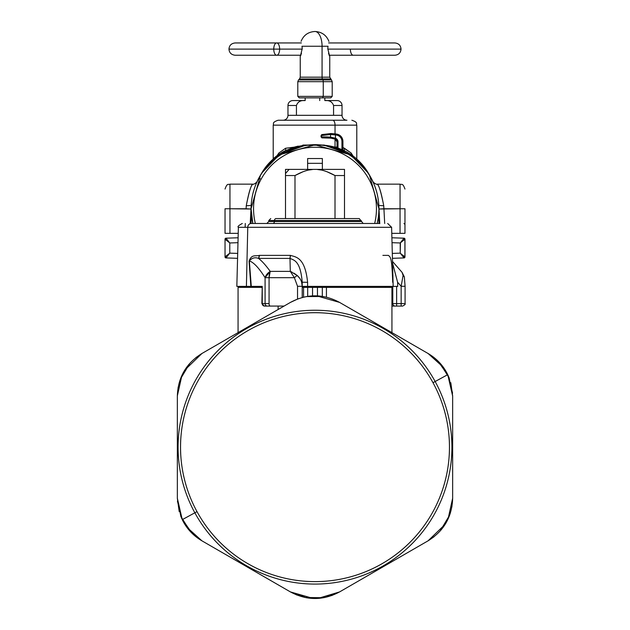 <?xml version="1.0" encoding="UTF-8"?>
<svg xmlns="http://www.w3.org/2000/svg" width="630" height="630" viewBox="0 0 630 630"><rect width="100%" height="100%" fill="white"/><g stroke="black" fill="none" stroke-linecap="round" stroke-linejoin="round"><path stroke-width="0.94" d="M435.157 381.52A136.915 136.915 0 0 1 380.638 567.315A136.915 136.915 0 0 1 194.843 512.796L197.001 511.623A134.458 134.458 0 0 0 379.465 565.157A134.458 134.458 0 0 0 432.999 382.693L435.157 381.52L432.999 382.693A134.458 134.458 0 0 0 250.535 329.159A134.458 134.458 0 0 0 197.001 511.623L194.843 512.796A136.915 136.915 0 0 1 249.362 327.009A136.915 136.915 0 0 1 435.157 381.52A136.915 136.915 0 0 0 249.362 327.009A136.915 136.915 0 0 0 194.843 512.796A136.915 136.915 0 0 0 380.638 567.315A136.915 136.915 0 0 0 435.157 381.52L447.741 374.645L452.655 396.065L452.655 498.251C452.056 516.828 443.859 531.019 428.069 540.823L339.578 591.916C323.19 600.681 306.81 600.681 290.422 591.916L201.931 540.823C193.189 535.665 186.63 528.617 182.259 519.671L194.843 512.796A136.915 136.915 0 0 1 249.362 327.009A136.915 136.915 0 0 1 435.157 381.52A136.915 136.915 0 0 0 249.362 327.009A136.915 136.915 0 0 0 194.843 512.796L182.259 519.671L177.345 498.251L177.345 396.065C177.944 377.488 186.141 363.297 201.931 353.493L290.422 302.408C306.81 293.635 323.19 293.635 339.578 302.408L428.069 353.493C436.81 358.651 443.37 365.699 447.741 374.645L435.157 381.52M181.779 518.648L177.345 498.251L182.259 519.671C186.63 528.617 193.189 535.665 201.931 540.823L190.039 531.216M215.413 548.612L290.422 591.916C306.81 600.681 323.19 600.681 339.578 591.916L331.742 595.563M313.323 598.469L290.422 591.916L297.029 595.098M317.937 598.413L339.57 591.924L428.069 540.823C443.859 531.019 452.056 516.828 452.655 498.251L451.883 506.906M445.213 524.247L428.069 540.823L434.046 536.76M448.072 518.962L452.655 498.251L452.655 396.065L447.733 374.645C443.37 365.699 436.81 358.651 428.069 353.493L339.578 302.408C323.19 293.635 306.81 293.635 290.422 302.408L298.297 298.738M414.902 345.894L339.578 302.408L316.654 295.848M339.578 302.4C323.19 293.643 306.802 293.643 290.422 302.408L201.931 353.493C186.141 363.297 177.944 377.488 177.345 396.065L178.117 387.411M184.787 370.07L201.931 353.493L238.061 332.632L201.931 353.493L195.875 357.62M177.345 411.524L177.345 498.251L181.149 517.206M177.345 498.409L180.849 516.466L190.614 531.838M275.412 583.254L290.422 591.916L306.267 597.72L309.275 598.169L306.251 597.712M305.007 597.476L323.615 597.736M440.181 530.972L449.718 514.986M452.655 412.43L452.655 498.346M323.04 296.478L306.385 296.58M189.819 363.352L180.282 379.331M424.384 542.95L419.982 545.493M450.135 513.765L443.544 526.759L441.008 530.019M443.315 367.243L428.069 353.493L391.939 332.632L391.939 287.382L326.434 287.382L326.434 297.163L326.434 287.382L322.316 287.382L385.3 287.382L385.3 286.398M437.874 360.935L448.324 375.889L452.56 393.136M179.865 380.551L186.37 367.684L188.992 364.298M214.633 548.163L278.893 585.254M192.126 533.382L181.676 518.427L177.439 501.181L181.676 518.427M339.397 592.019L324.883 597.5L309.275 598.169M374.11 571.977L356.438 582.183L374.11 571.977M437.866 360.927L428.384 353.674L437.96 361.014M452.655 395.979L448.851 377.11M181.928 375.354L177.345 395.868M192.134 533.389L201.616 540.642L192.04 533.303M186.685 527.082L201.931 540.823M339.279 592.082L324.93 597.484M306.18 597.705L290.422 591.916C306.81 600.681 323.198 600.681 339.578 591.916M261.883 287.382L238.061 287.382L238.061 332.632L201.931 353.493M303.565 287.382L307.684 287.382L307.684 296.368L307.684 287.382L322.316 287.382L322.316 296.368L322.316 287.382L317.457 287.382L317.457 295.88L317.457 287.382L312.543 287.382L312.543 295.88L312.543 287.382L303.565 287.382L303.565 297.163L303.565 287.382L302.219 287.382L303.565 287.382M261.489 287.382L261.883 287.603M278.113 309.511L278.113 306.07L278.113 309.511M452.655 395.908L449.151 377.858L439.386 362.478M428.069 353.493L439.96 363.1M448.221 375.669L452.655 396.065L450.804 382.717M432.999 382.693A134.458 134.458 0 0 1 379.465 565.157A134.458 134.458 0 0 1 197.001 511.623A134.458 134.458 0 0 1 250.535 329.159A134.458 134.458 0 0 1 432.999 382.693M273.215 159.036L273.215 125.149C274.152 123.701 271.404 122.574 278.129 120.236L332.679 120.236A4.914 2.355 90 0 1 335.034 125.149L335.034 133.828L335.034 125.149L356.785 125.149L273.215 125.149L335.034 125.149A4.914 2.355 -90 0 0 332.679 120.236L297.321 120.236M335.034 139.096L335.034 147.184L335.034 139.096M294.297 147.144L285.611 148.247L278.877 152.988L278.933 154.35L278.877 152.988L285.611 148.247L285.784 150.499L285.611 148.247L294.305 147.144M351.123 152.988L342.925 147.514L344.389 148.247L344.256 150.696L344.389 148.247L351.123 152.988L351.107 154.649L351.123 152.988L353.076 156.043M337.026 146.869L335.294 147.255L337.026 146.877M277.082 155.649L278.877 152.988M378.913 223.477L378.913 208.727L378.913 223.477M391.891 237.77L404.019 238.187L400.223 242.967L392.025 242.684L400.223 242.967L400.223 253.142L392.301 253.417L400.223 253.142L404.019 257.922L392.435 258.324L404.027 257.922L404.964 256.938L404.964 239.172L400.223 242.967L404.019 238.195L391.891 237.77L404.019 238.187L391.891 237.77M378.236 217.996L377.189 223.477A63.913 63.913 0 0 0 258.914 178.085A63.913 63.913 0 0 0 252.819 223.477L251.086 208.727L251.086 223.477L251.086 208.727L260.426 175.471M237.975 242.684L229.777 242.967L225.981 238.187L238.108 237.77L225.981 238.187L238.108 237.77L225.981 238.187L225.036 239.172L225.981 238.187L229.777 242.967L237.975 242.684M369.574 175.471L378.913 208.727L378.63 217.334M281.736 154.161L315 144.813L348.264 154.161M404.964 239.14A0.984 0.984 0 0 0 404.019 238.187L404.964 239.172L404.019 238.187L403.389 239.069M404.909 238.857L404.909 257.253L404.019 257.922L404.964 256.938L404.019 257.922L400.223 253.142L400.452 242.794M402.066 240.715L400.223 242.967M251.37 217.334L251.086 208.758M229.548 242.794L225.981 238.195L225.036 239.172L225.036 256.938L225.981 257.922L237.565 258.324L225.981 257.922L237.565 258.324L225.981 257.922L229.777 253.142L237.699 253.417L229.777 253.142L229.777 242.967L225.036 239.18L225.981 238.195A0.984 0.984 0 0 0 225.036 239.14M404.169 256.252L402.554 254.961M400.452 253.315L404.019 257.922A0.984 0.984 0 0 0 404.964 256.969L404.019 257.922M402.554 241.148L404.169 239.865M229.777 242.967L229.777 253.142L225.981 257.922L225.036 256.938L225.036 239.172M225.831 239.865L227.446 241.148M227.934 255.394L229.548 253.315M227.446 254.961L225.831 256.252M400.223 253.142L404.917 257.237M225.981 257.922L225.036 256.977A0.984 0.984 0 0 0 225.981 257.922L225.036 256.938L225.981 257.922L226.611 257.048M225.036 256.938L229.777 253.142M292.879 100.572A4.914 4.914 0 0 0 287.965 105.486A4.914 4.914 0 0 1 292.879 100.572L304.865 100.572C300.581 100.194 297.769 101.832 296.439 105.486L287.965 105.486L287.965 115.322L287.965 105.486L296.439 105.486L296.439 115.322L287.965 115.322A4.914 4.914 0 0 1 283.043 120.236L346.957 120.236A4.914 4.914 90 0 1 342.035 115.322L333.561 115.322L333.561 105.486C332.231 101.832 329.419 100.194 325.135 100.572L337.121 100.572A4.914 4.914 0 0 1 342.035 105.486L333.561 105.486L342.035 105.486A4.914 4.914 0 0 0 337.121 100.572L325.135 100.572C329.419 100.194 332.231 101.832 333.561 105.486L333.561 115.322L342.035 115.322L342.035 105.486L342.035 115.322A4.914 4.914 0 0 0 346.957 120.236L283.043 120.236A4.914 4.914 0 0 0 287.965 115.322L333.561 115.322L296.439 115.322L296.439 105.486C297.769 101.832 300.581 100.194 304.865 100.572L292.879 100.572M283.043 120.236L346.957 120.236L283.043 120.236M319.717 100.572L319.717 97.87L319.717 100.572M329.75 56.078L329.75 77.183L322.072 77.183L322.072 46.25L301.99 46.25C300.809 39.808 300.809 39.808 301.99 46.25C300.809 39.808 300.809 39.808 301.99 46.25L328.01 46.25C329.191 39.808 329.191 39.808 328.01 46.25L327.773 48.707C329.734 56.44 329.978 57.905 328.514 53.109C329.978 57.905 329.734 56.44 327.773 48.707L328.01 46.25L322.072 46.25A14.75 7.072 -90 0 0 315 31.5A14.75 7.072 90 0 1 322.072 46.25L322.072 77.183L329.75 77.183L331.49 79.939L332.207 81.679L332.207 96.39L330.734 97.87L322.544 97.87L323.253 96.39L332.207 96.39L323.253 96.39L322.544 97.87L299.266 97.87L297.793 96.39L323.253 96.39L323.253 81.679L332.207 81.679L323.253 81.679L323.253 96.39L297.793 96.39L297.793 81.679L323.253 81.679L297.793 81.679L298.51 79.939L322.906 79.939A2.457 1.181 90 0 1 323.253 81.679A2.457 1.181 -90 0 0 322.906 79.939L331.49 79.939L322.906 79.939L322.418 78.923L330.466 78.923L322.418 78.923L322.906 79.939L298.51 79.939L299.534 78.923L322.418 78.923L299.534 78.923L300.25 77.183L322.072 77.183L300.25 77.183L300.25 56.078M304.92 97.87L322.544 97.87M302.227 48.707C300.266 56.44 300.022 57.905 301.486 53.109C300.022 57.905 300.266 56.44 302.227 48.707L301.99 46.25L302.227 48.707M328.884 41.438L328.907 41.336C326.371 35.146 321.741 31.87 315 31.5C308.259 31.87 303.628 35.146 301.093 41.336L301.093 41.336M322.072 77.183A2.457 1.181 -90 0 0 322.418 78.923A2.457 1.181 90 0 1 322.072 77.183M273.751 49.101L302.219 49.101L273.751 49.101A6.143 2.945 -90 0 1 276.704 42.95A6.143 2.945 90 0 0 273.751 49.101L228.966 49.101L273.751 49.101A6.143 2.945 90 0 0 276.704 55.243A6.143 2.945 -90 0 1 273.751 49.101M327.781 49.101L401.034 49.101L327.781 49.101M300.652 55.243L276.704 55.243A6.143 2.945 90 0 0 279.649 49.101A6.143 2.945 90 0 0 276.704 42.95L301.384 42.95M350.351 49.101A6.143 2.945 90 0 0 353.296 55.243M252.819 223.477A63.913 63.913 0 0 1 258.914 178.085L261.072 179.266A61.449 61.449 0 0 1 374.653 223.477A61.449 61.449 0 0 0 261.072 179.266L258.914 178.085A63.913 63.913 0 0 1 377.181 223.477M261.072 179.266A61.449 61.449 0 0 0 255.347 223.477A61.449 61.449 0 0 1 261.072 179.266M322.371 169.399L322.371 158.54L307.629 158.54L307.629 169.399L307.629 158.54L322.371 158.54L322.371 169.399M322.371 163.327L307.629 163.327L322.371 163.327M302.243 145.876L303.188 145.286L323.411 145.16L303.188 145.286A1.473 1.473 180 0 0 302.479 145.617L302.243 145.648A1.473 1.473 0 0 1 303.188 145.057L302.243 145.672L303.188 145.057L324.206 145.057A1.473 1.473 0 0 1 324.765 145.278L324.639 145.207M324.206 145.057L303.188 145.057M225.036 233.336L238.227 233.344L229.95 233.344L229.95 184.149L229.95 208.758L250.992 209.026L250.228 223.477L251.126 206.538L250.228 223.634L250.992 209.026L246.078 208.758L246.267 205.758L251.181 205.427L250.992 209.026L251.181 205.427L246.267 205.758C248.732 192.638 250.905 185.44 252.803 184.165C251.213 184.637 249.039 191.819 246.267 205.687C249.039 191.819 251.213 184.637 252.803 184.165C250.905 185.44 248.732 192.638 246.267 205.758L246.078 208.758L229.95 208.758L229.95 233.344L225.036 233.336L225.036 208.758L229.95 208.758L225.036 208.758L225.036 233.336M245.109 227.304L245.306 223.477M225.036 189.063C227.375 182.338 228.493 185.086 229.95 184.149L252.819 184.149C253.095 184.81 256.331 183.07 257.213 181.416L257.205 181.44M255.922 184.33L256.331 183.362M256.709 182.511L257.135 181.597M372.739 181.338L372.787 181.416C373.669 183.07 376.905 184.81 377.181 184.149L400.05 184.149L400.05 208.758L379.008 209.026L378.819 205.427L383.733 205.758L378.819 205.427L379.008 209.026L383.922 208.758L383.733 205.758L383.922 208.758L400.05 208.758L400.05 233.344L391.773 233.344L400.05 233.344L400.05 208.758L404.964 208.758L404.964 233.336L400.05 233.344L404.964 233.336L404.964 208.758L400.05 208.758L400.05 184.149C401.507 185.086 402.625 182.338 404.964 189.063M372.865 181.597L373.291 182.511M373.669 183.369L374.078 184.338M383.733 205.687C380.961 191.819 378.787 184.637 377.197 184.165C379.095 185.44 381.268 192.638 383.733 205.758C381.268 192.638 379.095 185.44 377.197 184.165C378.787 184.637 380.961 191.819 383.733 205.687M384.694 223.477L383.922 208.758L384.694 223.477M404.964 208.758L404.964 222.524M373.133 182.007A63.913 63.913 180 0 0 370.345 176.613L368.337 173.132A56.188 56.188 180 0 0 342.925 150.074A56.188 56.188 0 0 1 368.337 173.132L350.359 154.515L325.734 145.727L350.359 154.515L368.337 173.132L370.345 176.613A63.913 63.913 0 0 1 373.133 182.007M337.026 147.782L324.757 145.27M379.78 223.642L378.874 206.538L379.772 223.634M288.186 149.586A56.188 56.188 180 0 0 285.949 150.602A56.188 56.188 0 0 1 288.186 149.586L290.958 148.483A56.44 56.44 0 0 1 298.234 146.341L298.234 146.341A56.44 56.44 180 0 0 290.942 148.459A56.44 56.44 0 0 1 298.234 146.31L298.234 146.31A56.44 56.44 180 0 0 290.942 148.428L290.942 148.428A56.44 56.44 0 0 1 298.234 146.31L298.234 146.31A56.44 56.44 180 0 0 290.942 148.428L290.942 148.459A56.44 56.44 0 0 1 298.234 146.341L298.234 146.341A56.44 56.44 180 0 0 290.942 148.467M279.696 154.122A56.188 56.188 180 0 0 279.232 154.429A56.188 56.188 0 0 1 279.696 154.122M273.459 158.823A56.188 56.188 180 0 0 261.663 173.132L259.655 176.613A63.913 63.913 180 0 0 256.867 182.007A63.913 63.913 0 0 1 259.655 176.613L261.663 173.132L279.641 154.515L304.266 145.727L279.641 154.515L261.663 173.132A56.188 56.188 0 0 1 273.459 158.823M302.258 145.624L298.352 146.333M337.121 148.861L337.16 148.081M337.16 147.845L337.121 148.625M342.925 150.09L344.437 151.043L342.925 150.09M344.5 151.885L344.437 150.806M324.592 145.341L322.796 145.184L324.592 145.341A56.44 56.44 0 0 1 325.836 145.467L326.167 145.506A56.44 56.44 0 0 1 328.742 145.869L329.08 145.916A56.44 56.44 0 0 1 332.12 146.514L329.364 145.987A56.44 56.44 180 0 0 325.552 145.451L322.796 145.184L325.552 145.451A56.44 56.44 0 0 1 329.364 145.987L329.364 146.231A56.188 56.188 180 0 0 325.671 145.711A56.188 56.188 0 0 1 329.364 146.231L332.12 146.514A56.44 56.44 180 0 0 329.08 145.916L328.742 145.869A56.44 56.44 180 0 0 326.167 145.506L325.836 145.467A56.44 56.44 180 0 0 324.592 145.341L326.253 145.491A56.44 56.44 0 0 1 327.277 145.624L327.277 145.632A56.44 56.44 180 0 0 326.253 145.498L326.127 145.491A56.44 56.44 0 0 1 328.254 145.774L328.254 145.774A56.44 56.44 180 0 0 326.033 145.467L326.253 145.498A56.44 56.44 0 0 1 327.277 145.632L327.277 145.624A56.44 56.44 180 0 0 326.253 145.491L326.033 145.467A56.44 56.44 0 0 1 328.254 145.758L328.254 145.774A56.44 56.44 180 0 0 326.127 145.491L325.379 145.388A56.44 56.44 0 0 1 326.159 145.467L326.269 145.491A56.44 56.44 180 0 0 325.537 145.396L324.592 145.302L325.537 145.396A56.44 56.44 0 0 1 326.269 145.475L326.159 145.467A56.44 56.44 180 0 0 325.379 145.388L324.387 145.286M341.87 149.861L344.437 151.043M339.956 149.129A56.188 56.188 0 0 1 341.87 149.916L341.87 149.633A56.44 56.44 180 0 0 340.893 149.231L340.893 149.239A56.44 56.44 180 0 0 339.798 148.806A56.44 56.44 0 0 1 340.893 149.239A56.44 56.44 180 0 0 339.68 148.759L339.846 148.83A56.44 56.44 0 0 1 341.87 149.649L341.87 149.916A56.188 56.188 180 0 0 339.956 149.129M332.01 146.711L333.144 146.971L332.01 146.711M332.963 146.987L339.956 149.168L332.963 146.987M301.195 146.136A56.188 56.188 0 0 1 304.329 145.711A56.188 56.188 180 0 0 301.195 146.136L301.195 146.136M279.799 154.295A56.188 56.188 0 0 1 282.972 152.389L285.933 150.578A56.44 56.44 180 0 0 282.539 152.342L282.539 152.35A56.44 56.44 180 0 0 282.539 152.35A56.44 56.44 0 0 1 284.138 151.476L282.539 152.35A56.44 56.44 180 0 0 280.515 153.539L280.515 153.547A56.44 56.44 0 0 1 282.854 152.177L282.972 152.389A56.188 56.188 180 0 0 280.641 153.767L280.641 153.767A56.188 56.188 180 0 0 279.799 154.295L279.673 154.082A56.44 56.44 0 0 1 280.515 153.547L280.515 153.555A56.44 56.44 180 0 0 279.673 154.074L279.799 154.295M279.216 154.468L273.483 158.508L279.216 154.468M273.507 158.689L279.121 154.232L273.601 158.728M278.846 154.925L277.649 155.76M300.943 146.113L300.352 146.231L300.943 146.121M291.257 148.412L292.722 147.908A56.44 56.44 0 0 1 293.682 147.601L293.682 147.593A56.44 56.44 0 0 1 294.659 147.302A56.44 56.44 180 0 0 292.099 148.121L289.674 149.003A56.44 56.44 0 0 1 290.855 148.554L290.855 148.554A56.44 56.44 180 0 0 289.674 149.003L292.099 148.121A56.44 56.44 0 0 1 294.659 147.318L294.659 147.318A56.44 56.44 180 0 0 293.682 147.593L293.682 147.609A56.44 56.44 180 0 0 292.517 147.979L292.454 148.003M293.147 148.034A56.188 56.188 0 0 1 293.997 147.766A56.188 56.188 180 0 0 293.147 148.034M293.997 147.814A56.188 56.188 0 0 1 300.352 146.286A56.188 56.188 180 0 0 293.997 147.814L293.997 147.814M289.965 149.192L289.973 149.192A56.188 56.188 0 0 1 293.147 148.081A56.188 56.188 180 0 0 289.973 149.208L289.973 148.948A56.44 56.44 0 0 1 293.147 147.822L293.139 147.806A56.44 56.44 180 0 0 289.965 148.932L289.965 149.192M302.439 146.365L302.479 145.609L302.439 146.365M284.138 151.476L284.138 151.476A56.44 56.44 180 0 0 282.539 152.35L282.539 152.342A56.44 56.44 0 0 1 285.933 150.57L282.854 152.177A56.44 56.44 180 0 0 280.515 153.555L280.515 153.547A56.44 56.44 180 0 0 279.673 154.082L279.673 154.074A56.44 56.44 0 0 1 280.515 153.547L280.515 153.539A56.44 56.44 0 0 1 282.539 152.342A56.44 56.44 0 0 1 282.563 152.334L284.138 151.476M298.234 146.129L298.234 146.129A56.44 56.44 180 0 0 290.942 148.247A56.44 56.44 0 0 1 298.234 146.129L298.234 146.129A56.44 56.44 180 0 0 290.942 148.255L290.942 148.247A56.44 56.44 0 0 1 298.234 146.129M283.634 151.523L283.634 151.523A56.44 56.44 180 0 0 281.437 152.767L281.437 152.783A56.44 56.44 0 0 1 282.972 151.901L285.177 150.743A56.44 56.44 0 0 1 285.461 150.602L285.461 150.602A56.44 56.44 180 0 0 283.634 151.539L283.634 151.539A56.44 56.44 0 0 1 285.461 150.602L285.461 150.602A56.44 56.44 180 0 0 285.177 150.743L282.972 151.901A56.44 56.44 180 0 0 281.437 152.783A56.44 56.44 0 0 1 283.634 151.523M275.46 156.878L276.247 156.279L275.46 156.878M276.247 156.279L277.035 155.689L276.247 156.272M283.634 151.554L283.634 151.554A56.44 56.44 180 0 0 281.437 152.806L281.437 152.822A56.44 56.44 0 0 1 282.972 151.932L285.177 150.775A56.44 56.44 0 0 1 285.461 150.633L285.461 150.633A56.44 56.44 180 0 0 283.634 151.57L283.634 151.57A56.44 56.44 0 0 1 285.461 150.633L285.461 150.633A56.44 56.44 180 0 0 285.177 150.775L282.972 151.932A56.44 56.44 180 0 0 281.437 152.822L281.437 152.822A56.44 56.44 0 0 1 283.634 151.554M273.609 158.461L279.106 154.271A56.44 56.44 180 0 0 277.098 155.673A56.44 56.44 0 0 1 279.106 154.271L277.145 155.641A56.44 56.44 180 0 0 273.932 158.161L273.932 158.161A56.44 56.44 0 0 1 278.743 154.531L279.019 154.334A56.44 56.44 180 0 0 277.082 155.681L275.578 156.815M276.397 156.193L277.082 155.681A56.44 56.44 0 0 1 279.019 154.334L278.743 154.531A56.44 56.44 180 0 0 273.932 158.161L273.932 158.161A56.44 56.44 0 0 1 277.145 155.641L275.097 157.201M274.058 158.051L273.719 158.658M280.838 153.208L279.893 153.799A56.44 56.44 0 0 1 285.831 150.476L282.059 152.484L285.831 150.476A56.44 56.44 180 0 0 279.885 153.799L279.885 153.799A56.44 56.44 0 0 1 283.138 151.869L285.776 150.515A56.44 56.44 180 0 0 283.681 151.578L283.681 151.578A56.44 56.44 0 0 1 285.776 150.515L282.067 152.484M283.138 151.869L283.138 151.869A56.44 56.44 180 0 0 279.885 153.799L283.138 151.869M282.831 152.082L283.681 151.617A56.44 56.44 0 0 1 285.776 150.546L279.893 153.838A56.44 56.44 0 0 1 283.138 151.901L279.885 153.838A56.44 56.44 0 0 1 285.831 150.515L282.059 152.515L285.831 150.515A56.44 56.44 180 0 0 279.885 153.83L285.776 150.546A56.44 56.44 180 0 0 283.681 151.617L282.831 152.043M275.46 156.949L279.121 154.303L275.46 156.949M283.138 151.909L283.138 151.909A56.44 56.44 180 0 0 279.885 153.838L283.138 151.901M273.609 158.532L279.232 154.555L273.593 158.508L277.145 155.712A56.44 56.44 180 0 0 273.932 158.232L273.932 158.232A56.44 56.44 0 0 1 278.743 154.602L279.019 154.405A56.44 56.44 180 0 0 277.082 155.752L277.098 155.744A56.44 56.44 0 0 1 279.106 154.342L279.106 154.342A56.44 56.44 180 0 0 277.098 155.744L275.578 156.886M276.397 156.264L277.082 155.752A56.44 56.44 0 0 1 279.019 154.405L278.743 154.602A56.44 56.44 180 0 0 273.932 158.232L273.932 158.232A56.44 56.44 0 0 1 277.145 155.712L275.097 157.272M274.058 158.122L273.719 158.728M285.855 150.538L285.76 150.594A56.44 56.44 180 0 0 283.744 151.617L283.098 151.964A56.44 56.44 0 0 1 285.855 150.538A56.44 56.44 180 0 0 283.681 151.641L283.705 151.633A56.44 56.44 180 0 0 283.177 151.917A56.44 56.44 0 0 1 283.705 151.633L282.862 152.098L283.705 151.633A56.44 56.44 180 0 0 283.098 151.964L283.744 151.617A56.44 56.44 0 0 1 285.76 150.594L279.877 153.917L285.776 150.617A56.44 56.44 180 0 0 283.76 151.641L283.634 151.712M280.649 153.429L285.878 150.562A56.44 56.44 180 0 0 283.697 151.672A56.44 56.44 0 0 1 285.878 150.562M282.145 152.783L283.177 151.917M277.035 155.823L273.483 158.65L277.035 155.823M279.24 154.586L273.609 158.571L277.161 155.775A56.44 56.44 180 0 0 273.948 158.287L273.948 158.287A56.44 56.44 0 0 1 278.759 154.657L279.035 154.46A56.44 56.44 180 0 0 277.098 155.815L277.113 155.799A56.44 56.44 0 0 1 279.121 154.405L279.121 154.405A56.44 56.44 180 0 0 277.113 155.799L277.239 156.012M283.697 151.672L282.878 152.121L283.681 151.641M282.964 152.082L283.76 151.641A56.44 56.44 0 0 1 285.776 150.617L281.374 152.988M282.901 152.113L283.114 151.995A56.44 56.44 0 0 1 283.72 151.665L283.72 151.665A56.44 56.44 180 0 0 283.193 151.948A56.44 56.44 0 0 1 283.72 151.657L283.72 151.665A56.44 56.44 180 0 0 283.114 151.995L282.901 152.113M282.161 152.806L283.193 151.948M279.248 154.618L275.593 156.941M273.625 158.587L276.365 156.35M276.342 156.374L277.098 155.815A56.44 56.44 0 0 1 279.035 154.46L278.759 154.657A56.44 56.44 180 0 0 273.948 158.287A56.44 56.44 0 0 1 277.161 155.775L275.113 157.327M274.074 158.177L273.735 158.784M276.192 156.523L273.428 158.768L279.184 154.696L273.428 158.768L276.192 156.523M290.942 148.286A56.44 56.44 0 0 1 298.234 146.168L298.234 146.168A56.44 56.44 180 0 0 290.942 148.286L290.942 148.286A56.44 56.44 0 0 1 298.234 146.168L298.234 146.168A56.44 56.44 180 0 0 290.942 148.286M290.942 148.326A56.44 56.44 0 0 1 298.234 146.199L298.234 146.199A56.44 56.44 180 0 0 290.942 148.318L290.942 148.318A56.44 56.44 0 0 1 298.234 146.199L298.234 146.199A56.44 56.44 180 0 0 290.942 148.326M298.234 146.239L298.234 146.239A56.44 56.44 180 0 0 290.942 148.357A56.44 56.44 0 0 1 298.234 146.239L298.234 146.239A56.44 56.44 180 0 0 290.942 148.357L290.942 148.357A56.44 56.44 0 0 1 298.234 146.239M298.234 146.27L298.234 146.27A56.44 56.44 180 0 0 290.942 148.389A56.44 56.44 0 0 1 298.234 146.27L298.234 146.27A56.44 56.44 180 0 0 290.942 148.397L290.942 148.389A56.44 56.44 0 0 1 298.234 146.27M300.683 145.908L298.581 146.31L300.683 145.908M301.29 145.821L297.974 146.444M317.087 144.743L317.087 144.735A64.158 64.158 180 0 0 315.409 144.695L315.409 144.687A64.158 64.158 180 0 0 314.48 144.687L314.48 144.703A64.158 64.158 0 0 1 315.142 144.703L317.087 144.743L315.142 144.703A64.158 64.158 180 0 0 314.48 144.703L314.48 144.687A64.158 64.158 0 0 1 317.087 144.735M310.503 144.853L310.503 144.853A64.158 64.158 180 0 0 310.007 144.892L310.015 144.892A64.158 64.158 0 0 1 310.503 144.853L310.503 144.853A64.158 64.158 180 0 0 310.015 144.892A64.158 64.158 0 0 1 310.503 144.853M309.409 144.939L311.094 144.813A64.158 64.158 0 0 1 312.07 144.758L311.952 144.766A64.158 64.158 180 0 0 310.976 144.821L308.818 144.994L310.976 144.821A64.158 64.158 0 0 1 311.952 144.766L312.07 144.758A64.158 64.158 180 0 0 311.094 144.813L309.409 144.931M305.778 145.262L303.25 145.522L305.778 145.254M304.51 145.388L306.755 145.168L304.51 145.38M305.408 145.286L305.408 145.286A56.44 56.44 180 0 0 303.817 145.467L303.66 145.483A56.44 56.44 0 0 1 304.991 145.341L304.991 145.349A56.44 56.44 180 0 0 303.888 145.467L303.873 145.467A56.44 56.44 0 0 1 304.991 145.349L304.991 145.349A56.44 56.44 180 0 0 303.825 145.467L303.534 145.506A56.44 56.44 0 0 1 305.408 145.317L305.967 145.254L305.408 145.317A56.44 56.44 180 0 0 303.534 145.506L303.817 145.467A56.44 56.44 0 0 1 305.408 145.302M292.942 147.814L293.005 147.798A56.44 56.44 180 0 0 291.989 148.137L291.918 148.16A56.44 56.44 0 0 1 292.942 147.814L292.942 147.814A56.44 56.44 180 0 0 291.918 148.16L292.942 147.814M296.88 146.719L294.328 147.396L296.88 146.696M294.328 147.396L291.989 148.137A56.44 56.44 0 0 1 293.005 147.798L294.328 147.381M338.704 148.404L339.727 148.774A56.44 56.44 0 0 1 340.893 149.231L340.893 149.231A56.44 56.44 0 0 1 341.87 149.633L341.87 149.649A56.44 56.44 180 0 0 339.846 148.83L339.68 148.759A56.44 56.44 0 0 1 340.893 149.231A56.44 56.44 180 0 0 339.727 148.774L339.688 148.759M338.554 148.318L338.554 148.326A56.44 56.44 0 0 1 340.539 149.074L340.539 149.074A56.44 56.44 180 0 0 335.577 147.365L335.577 147.365A56.44 56.44 0 0 1 337.578 147.995L337.578 147.979A56.44 56.44 0 0 1 338.554 148.318L338.554 148.318A56.44 56.44 180 0 0 337.578 147.979L337.578 147.995A56.44 56.44 180 0 0 335.577 147.365A56.44 56.44 0 0 1 340.539 149.082L340.539 149.089A56.44 56.44 180 0 0 338.554 148.326L339.798 148.806M319.182 144.869L319.182 144.853A64.158 64.158 180 0 0 317.504 144.766L317.504 144.758A64.158 64.158 180 0 0 316.575 144.727L316.575 144.743A64.158 64.158 0 0 1 317.236 144.758L319.182 144.869L317.236 144.758A64.158 64.158 180 0 0 316.575 144.743L316.575 144.727A64.158 64.158 0 0 1 317.504 144.758L317.504 144.766A64.158 64.158 0 0 1 319.182 144.853M311.937 144.79L309.692 144.931L311.937 144.782M303.873 145.467L303.888 145.467A56.44 56.44 0 0 1 304.991 145.349A56.44 56.44 180 0 0 303.66 145.483L303.825 145.467A56.44 56.44 0 0 1 304.991 145.349L304.991 145.341A56.44 56.44 180 0 0 303.873 145.467M291.186 148.436L292.367 148.026A56.44 56.44 0 0 1 293.682 147.601A56.44 56.44 180 0 0 292.367 148.026L292.336 148.034M293.682 147.601A56.44 56.44 180 0 0 292.722 147.908L292.517 147.979A56.44 56.44 0 0 1 293.682 147.609L293.682 147.601M309.409 144.994L308.401 145.097L309.409 144.994A64.158 64.158 0 0 1 314.748 144.75L314.748 144.766A64.158 64.158 180 0 0 309.409 145.01A64.158 64.158 0 0 1 311.787 144.837L311.787 144.837A64.158 64.158 180 0 0 309.409 145.002L309.409 145.002A64.158 64.158 0 0 1 311.787 144.845L311.787 144.845A64.158 64.158 180 0 0 309.409 145.002A64.158 64.158 0 0 1 311.787 144.845L311.787 144.845A64.158 64.158 180 0 0 309.409 145.01L308.401 145.097L309.409 145.002A64.158 64.158 0 0 1 311.787 144.837A64.158 64.158 180 0 0 309.409 145.002L308.401 145.089L309.409 145.01A64.158 64.158 0 0 1 314.748 144.766L314.748 144.75A64.158 64.158 180 0 0 309.409 144.994L309.409 144.971A64.158 64.158 0 0 1 312.511 144.774L313.504 144.75A64.158 64.158 180 0 0 312.527 144.782L313.527 144.743A64.158 64.158 180 0 0 309.409 144.971L312.511 144.774A64.158 64.158 180 0 0 309.409 144.971L309.409 144.971A64.158 64.158 0 0 1 313.527 144.743L312.527 144.782A64.158 64.158 0 0 1 313.504 144.75L309.165 145.002M308.251 145.081L307.377 145.152M305.408 145.325L307.275 145.168L305.408 145.325A56.44 56.44 180 0 0 304.589 145.42L304.589 145.428A56.44 56.44 180 0 0 301.195 145.876A56.44 56.44 0 0 1 305.408 145.365L307.55 145.16L305.408 145.365A56.44 56.44 180 0 0 301.195 145.892L301.195 145.884A56.44 56.44 0 0 1 304.589 145.435A56.44 56.44 180 0 0 301.195 145.884L301.195 145.884A56.44 56.44 0 0 1 304.589 145.435L304.589 145.435A56.44 56.44 180 0 0 301.195 145.884L301.195 145.876A56.44 56.44 0 0 1 304.589 145.428L304.589 145.42A56.44 56.44 0 0 1 305.408 145.341L304.739 145.388M322.182 145.12L318.638 144.829A64.158 64.158 180 0 0 317.3 144.766L317.3 144.782A64.158 64.158 0 0 1 318.276 144.821L318.276 144.813A64.158 64.158 0 0 1 318.3 144.813L322.182 145.12M320.591 144.979L318.3 144.813A64.158 64.158 180 0 0 318.276 144.813L318.276 144.821A64.158 64.158 180 0 0 317.3 144.782L317.3 144.766A64.158 64.158 0 0 1 318.638 144.829L320.591 144.979A64.158 64.158 180 0 0 315.599 144.75L315.599 144.758A64.158 64.158 0 0 1 318.985 144.876L318.985 144.892A64.158 64.158 0 0 1 320.591 145.01L321.954 145.199L320.591 145.01A64.158 64.158 180 0 0 318.985 144.892L318.985 144.876A64.158 64.158 180 0 0 315.599 144.758L315.599 144.75A64.158 64.158 0 0 1 320.591 144.994M337.79 148.074L337.79 148.074A56.44 56.44 180 0 0 336.767 147.735L336.767 147.743A56.44 56.44 0 0 1 337.79 148.074L337.79 148.074A56.44 56.44 180 0 0 336.767 147.743A56.44 56.44 0 0 1 337.79 148.074M335.467 147.349L335.467 147.341A56.44 56.44 180 0 0 334.774 147.144L334.774 147.152A56.44 56.44 180 0 0 334.758 147.144L333.506 146.806A56.44 56.44 180 0 0 332.805 146.64L331.553 146.357A56.44 56.44 180 0 0 331.537 146.357L331.537 146.349A56.44 56.44 180 0 0 330.837 146.207L330.837 146.215A56.44 56.44 0 0 1 332.01 146.459L333.16 146.727A56.44 56.44 0 0 1 333.16 146.727L334.294 147.026A56.44 56.44 0 0 1 335.467 147.349L335.467 147.349A56.44 56.44 180 0 0 334.294 147.026L333.16 146.727A56.44 56.44 180 0 0 333.144 146.719L332.01 146.459A56.44 56.44 180 0 0 330.837 146.215L330.837 146.207A56.44 56.44 0 0 1 331.537 146.349L331.537 146.357A56.44 56.44 0 0 1 331.553 146.357L332.805 146.64A56.44 56.44 0 0 1 333.506 146.806L334.758 147.144A56.44 56.44 0 0 1 335.467 147.341M329.136 145.892L327.616 145.656A56.44 56.44 0 0 1 329.136 145.892A56.44 56.44 180 0 0 327.616 145.656L328.34 145.766A56.44 56.44 180 0 0 328.34 145.766A56.44 56.44 0 0 1 328.356 145.766L329.136 145.892M330.427 146.121L330.427 146.121A56.44 56.44 180 0 0 329.703 145.987L329.277 145.916A56.44 56.44 180 0 0 327.474 145.632L327.065 145.577A56.44 56.44 180 0 0 326.34 145.483L327.86 145.695A56.44 56.44 0 0 1 328.797 145.837L330.427 146.121L328.797 145.837A56.44 56.44 180 0 0 327.86 145.695L326.34 145.498A56.44 56.44 0 0 1 327.065 145.577L327.474 145.632A56.44 56.44 0 0 1 329.277 145.916L329.703 145.987A56.44 56.44 0 0 1 330.427 146.121M299.132 146.215L298.037 146.451A56.44 56.44 180 0 0 298.014 146.459L297.006 146.688A56.44 56.44 0 0 1 299.132 146.215A56.44 56.44 180 0 0 297.006 146.688L298.014 146.459A56.44 56.44 0 0 1 298.037 146.451L299.132 146.215M298.659 146.317L300.943 145.876A56.44 56.44 180 0 0 299.927 146.058L299.337 146.168A56.44 56.44 180 0 0 296.801 146.735L296.242 146.877A56.44 56.44 180 0 0 295.218 147.144L297.352 146.609A56.44 56.44 0 0 1 298.659 146.317L298.659 146.317A56.44 56.44 180 0 0 297.352 146.609L295.218 147.144A56.44 56.44 0 0 1 296.242 146.877L296.801 146.735A56.44 56.44 0 0 1 299.337 146.168L299.927 146.058A56.44 56.44 0 0 1 300.943 145.876L298.659 146.317M335.688 147.388L335.688 147.388A56.44 56.44 180 0 0 334.672 147.097L334.672 147.097A56.44 56.44 0 0 1 335.688 147.388L335.688 147.388A56.44 56.44 180 0 0 334.672 147.097L334.672 147.097A56.44 56.44 0 0 1 335.688 147.388M333.372 146.766L333.372 146.758A56.44 56.44 180 0 0 332.679 146.585L332.679 146.593A56.44 56.44 180 0 0 332.664 146.593L331.404 146.302A56.44 56.44 180 0 0 330.711 146.16L329.459 145.932A56.44 56.44 180 0 0 329.443 145.924L329.443 145.916A56.44 56.44 180 0 0 328.742 145.798L328.742 145.814A56.44 56.44 0 0 1 329.915 146.01L331.065 146.247A56.44 56.44 0 0 1 331.065 146.231L332.199 146.483A56.44 56.44 0 0 1 333.372 146.766L333.372 146.766A56.44 56.44 180 0 0 332.199 146.483L331.065 146.231A56.44 56.44 180 0 0 331.049 146.231L329.915 146.01A56.44 56.44 180 0 0 328.742 145.814L328.742 145.798A56.44 56.44 0 0 1 329.443 145.916L329.443 145.924A56.44 56.44 0 0 1 329.459 145.932L330.711 146.16A56.44 56.44 0 0 1 331.404 146.302L332.664 146.593A56.44 56.44 0 0 1 333.372 146.758M327.041 145.554L326.253 145.459A56.44 56.44 180 0 0 326.238 145.459L325.521 145.373A56.44 56.44 0 0 1 327.041 145.554A56.44 56.44 180 0 0 325.521 145.373L326.238 145.459A56.44 56.44 0 0 1 326.253 145.459L327.041 145.554M328.332 145.735L328.332 145.735A56.44 56.44 180 0 0 327.6 145.624L327.183 145.569A56.44 56.44 180 0 0 325.379 145.357L324.97 145.317A56.44 56.44 180 0 0 324.592 145.286L325.765 145.404A56.44 56.44 0 0 1 326.702 145.514L328.332 145.735L326.702 145.53A56.44 56.44 180 0 0 325.765 145.404L324.592 145.286A56.44 56.44 0 0 1 324.97 145.317L325.379 145.357A56.44 56.44 0 0 1 327.183 145.569L327.6 145.624A56.44 56.44 0 0 1 328.332 145.735M324.025 145.239L320.591 144.931A64.158 64.158 180 0 0 320.355 144.916L320.45 144.931A64.158 64.158 0 0 1 320.591 144.939L324.025 145.239M320.591 144.939L320.355 144.916A64.158 64.158 0 0 1 320.591 144.931L320.591 144.931A64.158 64.158 180 0 0 320.45 144.931L318.89 144.798A64.158 64.158 0 0 1 319.812 144.861L322.166 145.05L319.812 144.861A64.158 64.158 180 0 0 318.89 144.798L320.591 144.924M326.183 145.435L326.183 145.428A56.44 56.44 180 0 0 324.592 145.262L322.143 145.05L324.592 145.262A56.44 56.44 0 0 1 325.001 145.302L325.001 145.31A56.44 56.44 0 0 1 326.183 145.435L326.183 145.443A56.44 56.44 180 0 0 325.001 145.31L325.001 145.302A56.44 56.44 180 0 0 324.592 145.262A56.44 56.44 0 0 1 326.183 145.428L326.183 145.435M322.143 145.073L324.592 145.262L322.143 145.05M318.386 144.805L318.386 144.758A64.158 64.158 180 0 0 317.268 144.711L317.268 144.719A64.158 64.158 180 0 0 317.244 144.719L315.756 144.672A64.158 64.158 180 0 0 314.764 144.672L313.267 144.703A64.158 64.158 180 0 0 313.252 144.703L313.252 144.695A64.158 64.158 180 0 0 312.134 144.735L312.134 144.743A64.158 64.158 0 0 1 313.929 144.687L315.236 144.672A64.158 64.158 0 0 1 315.236 144.672L316.543 144.695A64.158 64.158 0 0 1 318.386 144.766L318.386 144.805M317.268 144.711A64.158 64.158 0 0 1 318.386 144.758L318.386 144.766A64.158 64.158 180 0 0 316.543 144.695L315.236 144.672A64.158 64.158 180 0 0 315.22 144.672L313.929 144.687A64.158 64.158 180 0 0 312.134 144.743L312.134 144.735A64.158 64.158 0 0 1 313.252 144.695L313.252 144.703A64.158 64.158 0 0 1 313.267 144.703L314.764 144.672A64.158 64.158 0 0 1 315.756 144.672L317.244 144.719A64.158 64.158 0 0 1 317.268 144.719L317.268 144.711M310.96 144.813L310.96 144.798A64.158 64.158 180 0 0 309.779 144.884L309.779 144.892A64.158 64.158 0 0 1 310.96 144.805L310.96 144.813A64.158 64.158 180 0 0 309.779 144.892A64.158 64.158 0 0 1 310.96 144.798L310.96 144.805M308.613 144.994L305.329 145.27A56.44 56.44 180 0 0 303.896 145.42L303.896 145.428A56.44 56.44 0 0 1 305.014 145.31L305.014 145.302A56.44 56.44 0 0 1 305.03 145.302L308.613 144.994M305.408 145.27L305.03 145.302A56.44 56.44 180 0 0 305.014 145.302L305.014 145.31A56.44 56.44 180 0 0 303.896 145.428L303.896 145.42A56.44 56.44 0 0 1 305.329 145.27L305.408 145.27M309.409 145.002L308.401 145.097L309.409 145.002M297.384 146.648A56.44 56.44 180 0 0 293.997 147.554L293.997 147.562A56.44 56.44 0 0 1 300.352 146.034L300.352 146.018A56.44 56.44 180 0 0 297.384 146.632L297.384 146.64A56.44 56.44 180 0 0 293.997 147.546L293.997 147.554A56.44 56.44 0 0 1 297.384 146.64L297.384 146.64A56.44 56.44 180 0 0 293.997 147.554L293.997 147.554A56.44 56.44 0 0 1 297.384 146.648L297.384 146.632A56.44 56.44 0 0 1 300.352 146.018L300.352 146.034A56.44 56.44 180 0 0 293.997 147.562L293.997 147.546A56.44 56.44 0 0 1 297.384 146.64M289.965 148.932L289.965 148.932A56.44 56.44 0 0 1 293.139 147.806A56.44 56.44 180 0 0 289.973 148.948L289.973 148.924M328.411 145.814L326.498 145.546A56.44 56.44 0 0 1 328.411 145.814A56.44 56.44 180 0 0 326.498 145.546L328.411 145.814M336.436 147.688L332.963 146.719L336.436 147.688M338.995 148.814L332.963 146.735L338.995 148.546M336.971 134.174A34.414 34.414 180 0 0 335.625 133.93A34.414 34.414 0 0 1 336.971 134.151L336.971 134.151A7.371 7.371 0 0 1 342.925 141.388L342.925 141.404A7.371 7.371 180 0 0 336.971 134.174A7.371 7.371 0 0 1 342.925 141.404L341.94 141.411A6.394 6.394 180 0 0 336.782 135.135L336.971 134.174L336.782 135.135A6.394 6.394 0 0 1 341.94 141.411L341.94 149.893L341.94 141.411L342.925 141.404L342.925 150.326L342.925 141.388A7.371 7.371 180 0 0 336.971 134.151L336.971 134.151A34.414 34.414 180 0 0 335.625 133.914L335.467 134.907A33.429 33.429 0 0 1 336.782 135.135A33.429 33.429 180 0 0 335.467 134.907L335.467 138.214L335.467 134.907L330.553 134.513L330.553 137.167L335.467 138.214A3.93 3.93 0 0 1 338.011 141.892A3.93 3.93 180 0 0 335.467 138.214L335.121 139.136L335.262 138.151L335.121 139.136L335.262 138.151L330.553 137.167L330.907 138.143L330.553 137.167L326.946 136.907L330.553 137.167L330.553 134.513L335.467 134.907L335.625 133.93A34.414 34.414 0 0 1 336.971 134.174M331.065 133.529L321.788 134.599L331.065 133.521L335.625 133.93L331.065 133.521L330.553 134.513L331.065 133.521L321.788 134.599A0.984 0.48 75.7 0 0 321.536 135.552L321.536 136.907L326.946 136.907A0.984 0.488 90 0 0 327.435 137.891L326.946 136.907L321.536 136.907A0.984 0.488 90 0 0 322.032 137.883L322.032 137.883A0.984 0.488 -90 0 1 321.536 136.907L321.048 136.907L321.536 136.907L321.536 135.552L330.553 134.513L321.536 135.552L321.788 134.599L321.505 135.544M338.011 148.129L338.011 141.892L338.011 148.129M337.026 147.814L337.026 141.892L338.011 141.892L337.026 141.892L337.026 147.814M337.026 141.868L337.026 141.892A2.953 2.953 180 0 0 335.121 139.136L330.907 138.143L322.032 137.883L330.907 138.143L334.979 139.072L330.907 138.143L322.032 137.883L321.048 136.907L321.048 135.552L321.536 135.544M335.625 133.914L336.971 134.151C340.673 135.151 342.657 137.56 342.925 141.388L342.925 150.326L342.925 141.388M285.5 169.399L289.115 169.399L285.5 169.399L285.5 218.563L285.5 169.399L285.5 173.51L289.115 169.399L285.5 173.51M294.99 175.542L285.5 175.542L294.99 175.542L294.99 218.563L294.99 175.542C302.92 171.195 309.59 169.147 315 169.399L344.5 169.399L344.5 175.542L335.01 175.542C327.08 171.195 320.41 169.147 315 169.399L289.115 169.399L315 169.399C309.59 169.147 302.92 171.195 294.99 175.542L303.03 171.738M308.905 170.021L312.543 169.501M344.5 173.51L344.5 169.399L344.5 173.51M317.457 169.501L321.095 170.021M326.97 171.738L335.01 175.542L335.01 218.563L335.01 175.542L344.5 175.542L344.5 169.399L315 169.399C320.41 169.147 327.08 171.195 335.01 175.542M344.5 218.563L344.5 175.542L344.5 218.563M312.543 169.399L317.457 169.399L312.543 169.399M405.003 286.288L401.145 286.288L405.082 286.288L404.35 276.877L403.098 275.436L404.358 276.893L402.034 272.317L403.098 275.436L402.034 272.317L392.514 261.466M405.003 303.605L401.145 303.605L401.145 286.288L403.098 275.436L401.145 286.288L397.601 282.201L392.561 263.127L397.601 282.201L397.711 286.398L302.219 286.398L302.219 282.201L302.219 286.288L297.533 286.288L294.375 277.688L297.171 275.436C300.565 278.523 302.243 282.145 302.219 286.288L301.589 282.114M300.061 278.743L297.171 275.436L294.375 277.688L290.304 271.373L297.171 275.436L293.895 273.144M251.213 223.477L378.787 223.477L251.213 223.477A3.93 3.449 90 0 0 247.763 227.304A3.93 3.449 -90 0 1 251.213 223.477M244.7 287.382L244.7 286.398L246.401 286.398L247.763 227.304L391.616 227.304L238.384 227.304L247.763 227.304L246.401 286.398L250.858 286.398L249.063 261.064C251.811 253.914 255.3 256.552 259.355 255.37L258.528 258.402L289.989 258.402C294.123 260.261 300.408 260.741 302.219 282.201C300.408 260.741 294.123 260.261 289.989 258.402L290.304 271.373L294.375 277.688L269.065 277.688A9.836 4.93 -90 0 1 270.215 271.373L290.304 271.373L289.989 258.402L258.528 258.402C261.938 260.993 265.836 265.317 270.215 271.373L269.065 277.688L265.08 277.688A9.836 7.363 -31.8 0 1 270.215 271.373C265.836 265.317 261.938 260.993 258.528 258.402C254.961 257.072 251.898 257.914 249.338 260.93C251.898 257.914 254.961 257.072 258.528 258.402A4.914 3.536 90 0 0 259.355 255.37L290.351 255.37A4.914 1.567 -90 0 1 289.989 258.402L290.351 255.37C296.187 257.087 305.054 257.418 307.598 282.334L307.598 286.398L302.219 286.398L307.598 286.398L307.598 282.334C305.054 257.418 296.187 257.087 290.351 255.37L259.355 255.37C255.3 256.552 251.811 253.914 249.063 261.064L250.858 286.398L251.291 286.398L236.833 286.398L238.384 227.304C237.282 226.737 238.597 225.461 242.314 223.477M270.758 218.563L268.789 220.524L274.444 220.524L268.789 220.524L268.789 221.508L274.444 221.508A1.969 1.725 -90 0 1 272.719 223.477A1.969 1.725 90 0 0 274.444 221.508L361.21 221.508L268.789 221.508L266.821 223.477M274.444 220.524L274.444 221.508L274.444 220.524L361.21 220.524L274.444 220.524A1.969 1.725 -90 0 1 276.168 218.563A1.969 1.725 90 0 0 274.444 220.524M353.832 218.563L276.168 218.563L359.242 218.563L363.179 223.477M285.012 218.563L276.168 218.563L285.012 218.563M291.981 272.113L290.304 271.373L270.215 271.373L265.08 277.688C258.922 267.915 253.677 262.332 249.338 260.93L251.291 286.398L262.245 286.398L262.245 303.605L262.245 286.398L251.291 286.398L249.338 260.93C253.677 262.332 258.922 267.915 265.08 277.688L294.375 277.688L297.533 286.288L302.219 286.288L302.219 297.51L302.219 282.201L307.598 282.334M396.632 286.398L396.632 303.605L396.632 286.398L302.219 286.398L302.219 282.201M392.71 282.334C391.899 257.418 390.521 257.087 388.324 255.37L382.882 255.37M359.675 286.398L360.431 286.398M297.533 299.022L297.533 286.288L297.533 299.022M270.294 306.07L284.075 306.07L270.294 306.07A2.457 1.228 -90 0 1 269.065 303.605L269.065 277.688L269.065 303.605L265.08 303.605L265.08 277.688L265.08 303.605L262.245 303.605A2.457 2.229 90 0 0 264.474 306.07L284.075 306.07L264.474 306.07A2.457 2.229 -90 0 1 262.245 303.605L265.08 303.605A2.457 2.229 90 0 0 267.309 306.07A2.457 2.229 -90 0 1 265.08 303.605L269.065 303.605A2.457 1.228 90 0 0 270.294 306.07L284.075 306.07M264.34 306.07L261.883 303.605L262.245 286.398M397.711 286.398L397.601 282.201L401.145 286.288L401.145 303.605L396.632 303.605L396.632 306.07L391.939 306.07L402.625 306.07L391.939 306.07M392.781 303.605L391.939 303.605L392.781 303.605L392.781 286.398L392.781 303.605A2.457 2.41 90 0 0 395.191 306.07A2.457 2.41 -90 0 1 392.781 303.605L396.632 303.605L392.781 303.605M395.191 306.07L396.632 306.07L396.632 303.605L401.145 303.605L401.145 306.07L401.145 303.605L405.082 303.605L405.082 286.288M250.858 286.398L251.291 286.398M179.196 511.599L177.345 498.251M441.024 529.995L443.544 526.759M452.568 393.159L448.324 375.889M356.785 159.036L356.785 125.149C355.848 123.701 358.596 122.574 351.871 120.236M324.836 100.572L324.836 97.87M305.164 100.572L305.164 97.87M328.616 42.95L394.884 42.95C398.617 43.32 400.672 45.368 401.034 49.101C400.672 52.833 398.617 54.881 394.884 55.243L329.348 55.243M276.704 42.95L235.116 42.95C231.312 43.383 229.265 45.439 228.966 49.101C229.265 52.762 231.312 54.81 235.116 55.243L276.704 55.243M403.98 223.477L404.964 224.461M337.026 141.892L335.121 139.136M321.048 135.552L321.788 134.599M393.167 286.398L391.616 227.304L387.686 223.477M405.082 303.605C405.61 304.14 404.791 304.959 402.625 306.07"/></g></svg>
